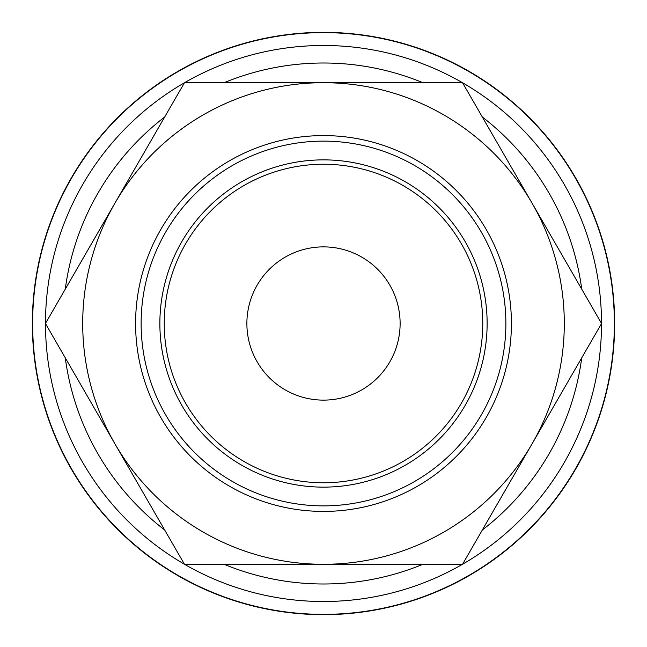 <?xml version="1.0" encoding="UTF-8"?>
<svg xmlns="http://www.w3.org/2000/svg" width="647" height="647" viewBox="0 0 647 647"><rect width="100%" height="100%" fill="white"/><g stroke="black" fill="none" stroke-linecap="round" stroke-linejoin="round"><path stroke-width="0.97" d="M323.5 32.35A291.15 291.15 0 0 0 32.35 323.5A291.15 291.15 0 0 0 323.5 614.65A291.15 291.15 0 0 0 614.65 323.5A291.15 291.15 0 0 0 323.5 32.35M323.5 601.516A278.016 278.016 0 0 1 184.549 564.297A278.016 278.016 0 0 0 462.451 564.297M462.565 564.233A278.016 278.016 0 0 0 601.516 323.565M601.516 323.435A278.016 278.016 0 0 0 462.565 82.767M462.451 82.703A278.016 278.016 0 0 0 184.549 82.703A278.016 278.016 0 0 1 323.5 45.484M601.556 323.5L462.524 82.703L323.5 82.703A240.797 240.797 0 0 0 114.964 443.899A240.797 240.797 0 0 0 323.5 564.297L462.524 564.297L532.036 443.899A240.797 240.797 0 0 0 323.5 82.703L184.476 82.703L45.444 323.5L184.476 564.297L323.5 564.297A240.797 240.797 0 0 0 532.036 443.899L601.556 323.5M482.759 323.5A159.259 159.259 0 0 1 323.5 482.759A159.259 159.259 0 0 1 164.241 323.5A159.259 159.259 0 0 1 323.5 164.241A159.259 159.259 0 0 1 482.759 323.5M511.413 323.5A187.913 187.913 0 0 1 323.5 511.413A187.913 187.913 0 0 1 135.587 323.5A187.913 187.913 0 0 1 323.5 135.587A187.913 187.913 0 0 1 511.413 323.5M141.127 323.5A182.373 182.373 0 0 0 323.5 505.873A182.373 182.373 0 0 0 505.873 323.5A182.373 182.373 0 0 0 323.5 141.127A182.373 182.373 0 0 0 141.127 323.5M323.5 159.866A163.634 163.634 0 0 1 487.134 323.5A163.634 163.634 0 0 1 323.5 487.134A163.634 163.634 0 0 1 159.866 323.5A163.634 163.634 0 0 1 323.5 159.866M246.879 323.5A76.621 76.621 0 0 1 323.5 246.879A76.621 76.621 0 0 1 400.121 323.5A76.621 76.621 0 0 1 323.5 400.121A76.621 76.621 0 0 1 246.879 323.5M184.435 82.767A278.016 278.016 0 0 0 45.484 323.435A278.016 278.016 0 0 1 184.435 82.767M45.484 323.565A278.016 278.016 0 0 0 184.435 564.233A278.016 278.016 0 0 1 45.484 323.565M581.734 289.169A260.506 260.506 0 0 0 482.347 117.034M422.879 82.703A260.506 260.506 0 0 0 224.121 82.703M224.121 564.297A260.506 260.506 0 0 0 422.879 564.297M482.347 529.966A260.506 260.506 0 0 0 581.734 357.831M614.367 323.5A290.867 290.867 0 0 0 323.5 32.633A290.867 290.867 0 0 0 32.633 323.5A290.867 290.867 0 0 0 323.5 614.367A290.867 290.867 0 0 0 614.367 323.5M164.653 117.034A260.506 260.506 0 0 0 65.266 289.169M65.266 357.831A260.506 260.506 0 0 0 164.653 529.966"/></g></svg>
